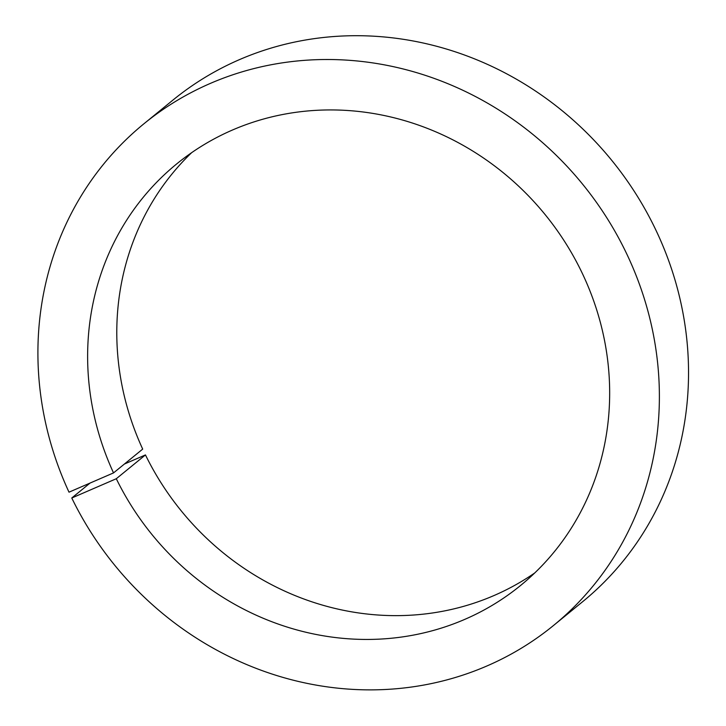 <?xml version="1.0" encoding="UTF-8"?>
<svg xmlns="http://www.w3.org/2000/svg" width="726" height="726" viewBox="0 0 726 726"><rect width="100%" height="100%" fill="white"/><g stroke="black" fill="none" stroke-linecap="round" stroke-linejoin="round"><path stroke-width="1.09" d="M553.448 625.54A323.832 301.717 -129.2 0 0 582.361 183.878A323.832 301.717 -129.2 0 0 143.848 123.837L173.006 100.034A323.832 301.717 -129.2 0 1 611.519 160.074A323.832 301.717 -129.2 0 1 582.606 601.727L553.448 625.54A323.832 301.717 -129.2 0 1 71.774 498L116.296 478.733A272.023 253.438 -129.2 0 0 520.678 585.401A272.023 253.438 -129.2 0 0 544.972 214.406A272.023 253.438 -129.2 0 0 176.618 163.976A272.023 253.438 -129.2 0 0 113.528 472.907L142.695 449.104A272.023 253.438 -129.2 0 1 191.673 152.651M113.528 472.907L69.006 492.174A323.832 301.717 -129.2 0 1 143.848 123.837M116.296 478.733L145.454 454.921A272.023 253.438 -129.2 0 0 534.79 572.914M145.454 454.921L124.391 464.041M71.774 498L90.069 483.053"/></g></svg>
